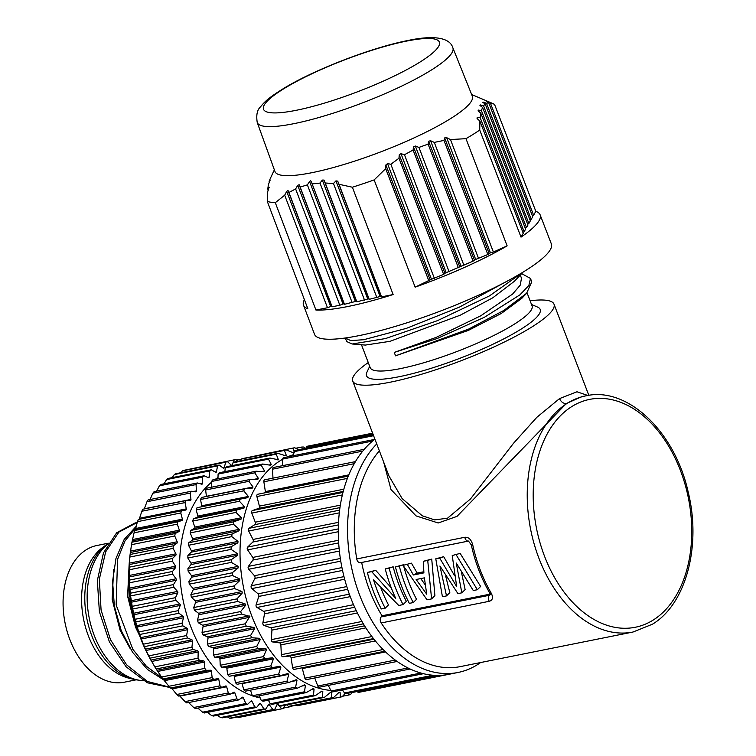 <?xml version="1.0" encoding="UTF-8"?>
<svg xmlns="http://www.w3.org/2000/svg" width="756" height="756" viewBox="0 0 756 756"><rect width="100%" height="100%" fill="white"/><g stroke="black" fill="none" stroke-linecap="round" stroke-linejoin="round"><path stroke-width="1.13" d="M305.83 448.336L303.543 447.023A126.753 84.483 -101.3 0 0 301.72 447.061L295.728 448.261M298.781 449.754L294.698 447.75A126.753 84.483 -101.3 0 0 292.922 448.072L249.518 457.172M292.922 448.072L294.386 452.57L293.422 452.825L286.099 449.848L242.865 458.505A126.753 84.483 78.7 0 0 241.145 459.1L240.71 460.725M286.099 449.848A126.753 84.483 -101.3 0 0 284.388 450.444L286.278 455.301L285.352 455.698L277.849 453.288L234.615 461.944A126.753 84.483 78.7 0 0 232.98 462.814L232.479 465.554M277.849 453.288A126.753 84.483 -101.3 0 0 276.214 454.148L278.444 459.818L270.034 458.032L226.8 466.688A126.753 84.483 78.7 0 0 225.26 467.813L224.882 471.612M270.034 458.032A126.753 84.483 -101.3 0 0 268.503 459.157L271.281 464.534L270.459 465.224L262.738 464.023L219.505 472.689A126.753 84.483 78.7 0 0 218.087 474.059L217.964 478.841M262.738 464.023A126.753 84.483 -101.3 0 0 261.321 465.403L264.553 470.941L263.806 471.763L256.038 471.215L212.805 479.871A126.753 84.483 78.7 0 0 211.519 481.477L211.793 487.166M256.038 471.215A126.753 84.483 -101.3 0 0 254.753 472.821L258.448 478.453L257.777 479.399L250.019 479.502L206.785 488.168A126.753 84.483 78.7 0 0 205.641 489.982L206.397 496.333A1.058 0.709 -101.3 0 1 206.407 496.494M250.019 479.502A126.753 84.483 -101.3 0 0 248.885 481.326L253.033 486.987L252.447 488.045L244.736 488.82L201.502 497.476A126.753 84.483 78.7 0 0 200.52 499.489L201.72 505.792A1.058 0.709 -101.3 0 1 201.493 506.813M244.736 488.82A126.753 84.483 -101.3 0 0 243.753 490.833L248.355 496.456L247.855 497.618L197.023 507.701A126.753 84.483 78.7 0 0 196.21 509.894L197.845 516.083A1.058 0.709 -101.3 0 1 197.439 517.331L193.385 518.739A126.753 84.483 78.7 0 0 192.752 521.073L194.793 527.083A1.058 0.709 -101.3 0 1 194.5 528.406L190.635 530.447A126.753 84.483 78.7 0 0 190.181 532.914L192.629 538.669A1.058 0.709 -101.3 0 1 192.43 540.058L188.802 542.713A126.753 84.483 78.7 0 0 188.537 545.274L191.344 550.727A1.058 0.709 -101.3 0 1 191.259 552.154L187.904 555.405A126.753 84.483 78.7 0 0 187.838 558.032L190.975 563.116A1.058 0.709 -101.3 0 1 190.994 564.571L187.951 568.38A126.753 84.483 78.7 0 0 188.074 571.045L191.523 575.694A1.058 0.709 -101.3 0 1 191.646 577.178L188.943 581.487A126.753 84.483 78.7 0 0 189.265 584.161L192.969 588.338A1.058 0.709 -101.3 0 1 193.205 589.812L190.881 594.585A126.753 84.483 78.7 0 0 191.381 597.249L195.313 600.907A1.058 0.709 -101.3 0 1 195.643 602.362L193.725 607.54A126.753 84.483 78.7 0 0 194.415 610.158L198.526 613.248A1.058 0.709 -101.3 0 1 198.951 614.675L197.448 620.213A126.753 84.483 78.7 0 0 198.318 622.746L202.561 625.24A1.058 0.709 -101.3 0 1 203.081 626.62L202.022 632.451A126.753 84.483 78.7 0 0 203.052 634.879L207.38 636.75A1.058 0.709 -101.3 0 1 207.994 638.064L207.38 644.121A126.753 84.483 78.7 0 0 208.571 646.418L212.937 647.656A1.058 0.709 -101.3 0 1 213.636 648.884L213.475 655.102A126.753 84.483 78.7 0 0 214.808 657.247L219.174 657.824A1.058 0.709 -101.3 0 1 219.939 658.958L220.242 665.271A126.753 84.483 78.7 0 0 221.697 667.236L226.006 667.151A1.058 0.709 -101.3 0 1 226.838 668.181L227.594 674.522A126.753 84.483 78.7 0 0 229.153 676.289L233.368 675.533A1.058 0.709 -101.3 0 1 234.256 676.45L235.456 682.744A126.753 84.483 78.7 0 0 237.119 684.293L280.353 675.628A126.753 84.483 -101.3 0 1 278.69 674.087L280.882 667.113L234.256 676.45M241.967 683.32A1.058 0.709 -101.3 0 1 242.118 683.67L243.753 689.859A126.753 84.483 78.7 0 0 245.483 691.164L288.716 682.507A126.753 84.483 -101.3 0 1 286.987 681.203L288.745 674.333L242.118 683.67M250.463 690.171L252.372 695.775A126.753 84.483 78.7 0 0 254.167 696.834L297.401 688.177A126.753 84.483 -101.3 0 1 295.615 687.119L296.957 680.438L291.145 681.6M259.28 695.813L261.245 700.443A126.753 84.483 78.7 0 0 263.069 701.228L306.303 692.572A126.753 84.483 -101.3 0 1 304.479 691.778L305.424 685.342L301.861 686.061M268.38 700.169L270.251 703.798A126.753 84.483 78.7 0 0 272.094 704.318L315.337 695.652A126.753 84.483 -101.3 0 1 313.485 695.133L314.071 689.009L311.585 689.5M277.688 703.193L279.304 705.802A126.753 84.483 78.7 0 0 281.147 706.047L324.381 697.382A126.753 84.483 -101.3 0 1 322.538 697.145L322.793 691.381L320.941 691.759M287.119 704.847L288.301 706.444A126.753 84.483 78.7 0 0 290.124 706.406L333.358 697.75A126.753 84.483 -101.3 0 1 331.534 697.788L331.487 692.449L330.06 692.742M296.607 705.112L297.146 705.717A126.753 84.483 78.7 0 0 298.922 705.395L342.166 696.739A126.753 84.483 -101.3 0 1 340.389 697.051L340.068 692.194L338.943 692.42M301.72 447.061L302.258 449.055M284.936 455.566L286.278 455.301L285.352 455.698M278.444 459.818L277.669 459.846M268.994 464.997L271.281 464.534L270.459 465.224M261.34 471.583L264.553 470.941L263.806 471.763M197.845 516.083L244.471 506.737L239.444 501.237A126.753 84.483 -101.3 0 1 240.257 499.045M244.471 506.737L244.075 507.994L236.619 510.073A126.753 84.483 -101.3 0 0 235.985 512.417L241.429 517.737L241.126 519.07L233.869 521.791A126.753 84.483 -101.3 0 0 233.415 524.248L239.255 529.332L239.057 530.721L232.035 534.057A126.753 84.483 -101.3 0 0 231.771 536.618L237.979 541.381L237.885 542.817L231.138 546.749A126.753 84.483 -101.3 0 0 231.071 549.376L237.611 553.77L237.62 555.235L231.185 559.714A126.753 84.483 -101.3 0 0 231.317 562.379L238.149 566.357L238.272 567.832L232.186 572.821A126.753 84.483 -101.3 0 0 232.498 575.505L239.605 579.001L239.832 580.476L234.114 585.928A126.753 84.483 -101.3 0 0 234.625 588.584L241.948 591.561L242.279 593.016L236.959 598.884A126.753 84.483 -101.3 0 0 237.649 601.492L245.152 603.912L245.577 605.329L240.682 611.547A126.753 84.483 -101.3 0 0 241.551 614.08L249.858 616.433L245.256 623.785A126.753 84.483 -101.3 0 0 246.286 626.214L254.016 627.414L254.63 628.718L250.614 635.456A126.753 84.483 -101.3 0 0 251.805 637.762L259.573 638.31L260.262 639.538L256.709 646.446A126.753 84.483 -101.3 0 0 258.042 648.591L265.8 648.478L266.566 649.621L263.475 656.614A126.753 84.483 -101.3 0 0 264.931 658.58L272.632 657.814L273.464 658.845L270.828 665.866A126.753 84.483 -101.3 0 0 272.396 667.624L279.994 666.197L280.882 667.113M330.835 690.417A120.412 80.259 -101.3 0 1 251.682 615.715A120.412 80.259 -101.3 0 1 279.937 460.886A120.412 80.259 -101.3 0 1 282.697 459.251M287.545 456.86A120.412 80.259 -101.3 0 1 293.564 454.649M280.353 675.628L287.913 673.52M287.809 673.549L288.745 674.333M288.716 682.507L296.21 679.72M295.983 679.776L296.957 680.438M297.401 688.177L304.432 684.832L305.424 685.342L304.432 684.832M306.303 692.572L313.06 688.64L314.071 689.009L313.06 688.64M315.337 695.652L321.772 691.173L322.793 691.381L321.772 691.173M324.381 697.382L330.476 692.392L331.487 692.449L330.476 692.392M333.358 697.75L339.075 692.298L340.068 692.194L339.075 692.298M342.166 696.739L345.076 693.535M348.752 693.044L348.979 694.962A126.753 84.483 -101.3 0 0 350.69 694.367L352.305 692.335M342.553 690.096A120.412 80.259 -101.3 0 1 340.247 690.36M202.022 632.451L245.256 623.785M246.286 626.214L203.052 634.879M207.38 644.121L250.614 635.456M251.805 637.762L208.571 646.418M213.475 655.102L256.709 646.446M258.042 648.591L214.808 657.247M220.242 665.271L263.475 656.614M264.931 658.58L221.697 667.236M227.594 674.522L270.828 665.866M272.396 667.624L229.153 676.289M235.456 682.744L278.69 674.087M243.753 689.859L286.987 681.203M211.557 482.215A116.188 77.443 78.7 0 0 190.843 626.847A116.188 77.443 78.7 0 0 252.372 695.766L295.615 687.119M261.245 700.443L304.479 691.778M270.251 703.798L313.485 695.133M279.304 705.802L322.538 697.145M288.301 706.444L331.534 697.788M297.146 705.717L340.389 697.051M342.629 696.229L348.979 694.962M352.145 692.543L357.229 691.523M241.551 614.08L198.318 622.746M197.448 620.213L240.682 611.547M237.649 601.492L194.415 610.158M193.725 607.54L236.959 598.884M234.625 588.584L191.381 597.249M190.881 594.585L234.114 585.928M232.498 575.505L189.265 584.161M188.943 581.487L232.186 572.821M231.317 562.379L188.074 571.045M187.951 568.38L231.185 559.714M231.071 549.376L187.838 558.032M187.904 555.405L231.138 546.749M231.771 536.618L188.537 545.274M188.802 542.713L232.035 534.057M233.415 524.248L190.181 532.914M190.635 530.447L233.869 521.791M235.985 512.417L192.752 521.073M193.385 518.739L236.619 510.073M239.444 501.237L196.21 509.894M243.753 490.833L200.52 499.489M248.885 481.326L205.641 489.982M254.753 472.821L211.519 481.477M261.321 465.403L218.087 474.059M268.503 459.157L225.26 467.813M276.214 454.148L232.98 462.814M284.388 450.444L241.145 459.1M348.289 476.119L257.796 494.244A1.899 1.266 78.7 0 0 257.711 494.254A1.899 1.266 78.7 0 0 256.879 496.531L259.412 506.123A1.899 1.266 -101.3 0 1 259.402 507.541A1.899 1.266 -101.3 0 1 258.694 508.372L252.4 510.546A1.899 1.266 78.7 0 0 251.776 513.078L255.254 522.207A1.899 1.266 -101.3 0 1 255.405 523.643A1.899 1.266 -101.3 0 1 254.81 524.655L248.998 528.302A1.899 1.266 78.7 0 0 248.667 531.014L253.014 539.453A1.899 1.266 -101.3 0 1 253.317 540.88A1.899 1.266 -101.3 0 1 252.854 542.033L247.656 547.07A1.899 1.266 78.7 0 0 247.637 549.886L252.75 557.437A1.899 1.266 -101.3 0 1 253.194 558.807A1.899 1.266 -101.3 0 1 252.873 560.083L248.422 566.376A1.899 1.266 78.7 0 0 248.705 569.24L254.451 575.713A1.899 1.266 -101.3 0 1 255.027 576.998A1.899 1.266 -101.3 0 1 254.866 578.368L251.266 585.758A1.899 1.266 78.7 0 0 251.852 588.593L258.089 593.829A1.899 1.266 -101.3 0 1 258.788 595A1.899 1.266 -101.3 0 1 258.779 596.418L256.123 604.743A1.899 1.266 78.7 0 0 257.002 607.474L263.579 611.339A1.899 1.266 -101.3 0 1 264.373 612.369A1.899 1.266 -101.3 0 1 264.515 613.815L262.871 622.85A1.899 1.266 78.7 0 0 264.014 625.41L270.771 627.82A1.899 1.266 -101.3 0 1 271.65 628.68A1.899 1.266 -101.3 0 1 271.943 630.107L271.347 639.633A1.899 1.266 78.7 0 0 272.727 641.967L279.493 642.855A1.899 1.266 -101.3 0 1 280.429 643.526A1.899 1.266 -101.3 0 1 280.873 644.906L281.336 654.687A1.899 1.266 78.7 0 0 282.924 656.737L289.529 656.085A1.899 1.266 -101.3 0 1 290.512 656.548A1.899 1.266 -101.3 0 1 291.088 657.833L292.6 667.642A1.899 1.266 78.7 0 0 294.245 669.381A1.899 1.266 78.7 0 0 294.349 669.353L384.832 651.228L294.245 669.381M301.994 667.832A1.899 1.266 -101.3 0 1 302.334 668.587L304.866 678.179A1.899 1.266 78.7 0 0 306.445 679.625A1.899 1.266 78.7 0 0 306.738 679.502M410.121 669.003L319.297 687.195A1.899 1.266 78.7 0 1 317.813 686.032L314.732 677.962M328.255 685.399L331.137 691.003A1.899 1.266 78.7 0 0 332.508 691.91L423.426 673.7M342.43 689.916L344.509 692.987A1.899 1.266 78.7 0 0 345.738 693.649L436.751 675.42M357.106 691.371L357.597 691.92A1.899 1.266 78.7 0 0 358.656 692.373L447.779 674.522M372.613 433.169L307.305 446.248A1.899 1.266 78.7 0 0 306.482 447.108L306.104 448.28M373.256 434.832L295.001 450.51A1.899 1.266 78.7 0 0 294.122 451.634L293.375 455.698M374.532 439.434L283.632 457.645A1.899 1.266 78.7 0 0 282.706 459.053L282.29 465.724M364.26 449.3L273.464 467.491A1.899 1.266 78.7 0 0 272.538 469.183L272.963 478.151M265.035 479.786A1.899 1.266 78.7 0 0 264.751 479.795A1.899 1.266 78.7 0 0 263.863 481.78L265.375 491.589A1.899 1.266 -101.3 0 1 265.299 492.732M374.9 439.151A125.713 83.793 78.7 0 0 374.352 439.576A125.713 83.793 78.7 0 0 364.033 449.565A125.713 83.793 78.7 0 0 355.188 462.058A125.713 83.793 78.7 0 0 348.034 476.743A125.713 83.793 78.7 0 0 342.761 493.262A125.713 83.793 78.7 0 0 339.491 511.198A125.713 83.793 78.7 0 0 338.301 530.117A125.713 83.793 78.7 0 0 339.217 549.555A125.713 83.793 78.7 0 0 342.232 569.022A125.713 83.793 78.7 0 0 347.259 588.055A125.713 83.793 78.7 0 0 350.491 597.259A125.713 83.793 78.7 0 0 354.177 606.17A125.713 83.793 78.7 0 0 362.814 622.935A125.713 83.793 78.7 0 0 372.963 637.922A125.713 83.793 78.7 0 0 384.369 650.774A125.713 83.793 78.7 0 0 396.758 661.179A125.713 83.793 78.7 0 0 409.818 668.862A125.713 83.793 78.7 0 0 423.228 673.643A125.713 83.793 78.7 0 0 436.656 675.41A125.713 83.793 78.7 0 0 448.78 674.333L458.041 672.471A125.713 83.793 -101.3 0 1 359.752 595.397A125.713 83.793 -101.3 0 1 376.734 443.942M480.618 662.539A125.713 83.793 -101.3 0 1 458.041 672.471M379.37 450.85A120.412 80.259 78.7 0 0 356.747 558.93A4.224 2.816 78.7 0 0 360.347 562.719L361.68 562.473A114.071 76.035 78.7 0 0 382.035 615.771L381.062 616.972A4.224 2.816 78.7 0 0 381.185 622.944A120.412 80.259 78.7 0 0 460.092 666.65L633.037 632.016A120.412 80.259 -101.3 0 1 534.218 544.178A120.412 80.259 -101.3 0 1 567.151 403.354A120.412 80.259 -101.3 0 1 568.068 402.787A120.412 80.259 -101.3 0 1 585.73 395.879L581.808 396.664L566.376 403.506L456.983 516.386L438.196 522.982L416.055 515.894L391.022 489.586L383.632 462.02M490.162 594.121L382.035 615.771M361.68 562.473L468.597 541.06M445.681 576.053L449.82 592.647L446.522 595.898L442.421 596.72L435.777 558.807L439.671 558.032L456.719 586.703L452.23 555.518L460.158 553.392L480.627 586.476L477.329 589.727L473.284 590.54L456.274 563.05L461.821 592.836L465.12 589.576L461.595 572.878M454.479 575.59L443.696 556.69L435.777 558.807M460.158 553.392L452.23 555.518M411.434 563.154L403.061 565.365L411.434 563.154L417.208 573.076L413.352 574.995L423.889 572.878L423.369 561.292L427.716 560.423L431.6 598.894L427.027 599.81L403.061 565.365M423.814 571.753L417.208 573.076M431.6 598.894L434.889 595.633L431.742 559.09L423.369 561.292M403.335 564.779L395.416 566.896A120.412 80.259 78.7 0 0 409.336 603.354L413.239 602.57A120.412 80.259 -101.3 0 1 399.31 566.112L403.335 564.779A114.071 76.035 78.7 0 0 403.458 565.233M403.893 566.868A114.071 76.035 78.7 0 0 416.528 599.31L413.239 602.57M380.977 588.253A114.071 76.035 78.7 0 0 388.48 604.932L385.191 608.183A120.412 80.259 -101.3 0 1 373.577 579.88L398.752 605.471L403.061 604.602A120.412 80.259 -101.3 0 1 389.142 568.153L393.167 566.811L385.248 568.928A120.412 80.259 78.7 0 0 395.7 598.355L371.678 571.649L375.704 570.308L367.369 572.509A120.412 80.259 78.7 0 0 381.289 608.967L385.191 608.183M391.268 587.847L375.704 570.308M393.167 566.811A114.071 76.035 78.7 0 0 406.359 601.351L403.061 604.602M490.257 594.698L489.151 595.322L490.124 594.121M360.347 562.719L468.436 541.069A4.224 2.816 -101.3 0 1 464.836 537.28C468.503 536.921 471.12 539.368 472.68 544.641L471.29 544.887C475.127 562.266 481.232 578.255 489.604 592.836A4.224 1.427 -30 0 0 491.183 593.091C493.394 597.41 492.761 600.141 489.274 601.294A4.224 2.816 -101.3 0 1 489.151 595.322L381.062 616.972M587.894 395.492L576.97 391.778L559.525 398.61L536.826 417.321L513.513 443.281L470.487 498.969L447.505 518.2L434.672 519.901L422.264 515.781L402.145 498.582L388.962 475.959M530.098 300.756A107.739 19.703 159.1 0 1 554.006 304.167A107.739 19.703 159.1 0 1 532.111 326.828A107.739 19.703 159.1 0 1 423.275 373.729A107.739 19.703 159.1 0 1 352.712 381.033A107.739 19.703 159.1 0 1 368.266 362.549M369.693 366.291L366.915 372.226A92.95 17.001 -20.9 0 0 398.951 376.753A92.95 17.001 -20.9 0 0 521.3 328.992A92.95 17.001 -20.9 0 0 537.554 307.068L531.525 304.488M361.472 344.764L370.223 367.681A86.609 15.838 -20.9 0 0 400.434 368.607A86.609 15.838 -20.9 0 0 514.449 324.097A86.609 15.838 -20.9 0 0 532.054 305.878L527.055 292.799M521.649 273.625L530.476 278.444L531.77 281.846L526.601 293.281L521.744 298.403L501.285 313.475L468.314 330.429L395.558 355.83L394.254 352.428L436.269 337.337L480.75 315.81L512.615 294.065L520.298 285.088L521.47 278.18L520.279 275.061M523.095 272.103L489.501 295.87L437.516 320.639L385.541 338.546L352.192 343.999L365.318 345.076L390.02 341.325L460.319 315.167L492.78 297.807L514.411 281.251M526.601 293.281L503.968 310.347L468.796 329.011L395.558 355.83M530.476 278.444L528.869 285.466L519.93 294.849L484.502 317.218L437.214 338.508L394.254 352.428M352.192 343.999L346.692 341.551L345.397 338.149L350.793 340.587L363.608 339.727L406.388 328.369L459.251 307.21L504.356 282.649M303.506 305.178L314.524 334.322A126.753 23.181 -20.9 0 0 358.854 335.664A126.753 23.181 -20.9 0 0 488.13 290.758A126.753 23.181 -20.9 0 0 551.341 243.886L540.124 214.817A126.639 23.162 159.1 0 1 521.026 237.129L479.729 130.041A126.233 23.086 159.1 0 1 473.256 134.284A126.233 23.086 159.1 0 1 465.979 138.679L507.134 245.861A126.639 23.162 159.1 0 1 415.138 287.157L374.144 179.909A126.233 23.086 159.1 0 1 352.372 187.223L393.129 294.547A126.639 23.162 159.1 0 1 347.807 306.52A126.639 23.162 159.1 0 1 315.932 310.045L275.307 202.693A126.233 23.086 159.1 0 1 267.274 201.361L307.824 308.703A126.639 23.162 159.1 0 1 303.506 305.178A126.639 23.162 159.1 0 1 304.403 299.659M270.204 180.108L269.032 181.912L270.147 178.851L274.362 169.845M269.949 180.75L268.427 184.455L267.766 188.981L269.013 187.356L267.492 192.364L267.274 201.361M269.221 187.242L269.155 187.734M275.307 202.693L284.681 195.209L286.694 191.372L288.027 190.493L288.924 192.478L295.615 188.943L297.703 185.333L299.149 184.729L300.179 187.063L307.38 184.87L309.573 181.544L310.451 180.807L311.132 181.232L356.851 301.833L368.493 298.809L369.221 299.348L380.863 296.324L381.582 296.862L339.047 184.294L352.372 187.223M311.926 172.689A105.623 19.316 159.1 0 1 274.967 171.517L257.248 122.519A104.697 19.146 159.1 0 0 293.205 123.804A104.697 19.146 159.1 0 0 293.886 123.672A104.697 19.146 159.1 0 0 400.774 86.524A104.697 19.146 159.1 0 0 452.863 47.817L472.32 96.163A105.623 19.316 159.1 0 1 450.954 118.38A105.623 19.316 159.1 0 1 311.926 172.689M535.824 211.321L494.5 104.281L490.323 102.882L533.613 215.186L535.824 211.321A126.639 23.162 159.1 0 1 540.124 214.817M393.129 294.547L381.582 296.862M312.285 183.888L320.005 183.084L322.321 180.079L323.993 180.06L325.25 182.999L333.481 183.528L335.947 180.882L337.705 181.128L339.047 184.294M333.481 183.528L376.942 297.798M284.681 195.209L327.48 307.72L315.932 310.045M327.48 307.72L331.393 306.256L332.12 306.794L339.85 305.244L343.763 303.77L344.481 304.309L356.133 301.294L356.851 301.833M320.005 183.084L364.581 300.274M374.144 179.909L385.683 168.635L385.872 164.959L387.507 163.57L390.852 164.269L398.97 158.25L399.244 154.8L400.992 153.666L404.469 154.725L413.088 150.047L413.475 146.872L415.346 146.031L418.937 147.42L428.094 144.122L428.605 141.268L430.58 140.729L434.284 142.393L443.961 140.427L444.613 137.932L446.664 137.668L450.463 139.548L465.979 138.679M479.729 130.041L479.899 121.054L477.074 118.56L477.159 117.482L477.074 118.56M477.82 119.221L477.159 117.482L480.164 117.681L480.816 113.154L478.085 110.886L478.264 110.064L478.085 110.886M478.813 111.491L478.264 110.064L481.411 110.622L482.574 107.437L479.947 105.443L480.249 104.914L479.947 105.443M480.655 105.972L480.249 104.914L483.519 105.793L485.21 103.988L482.706 102.325M483.377 102.769L483.122 102.088L486.495 103.251L488.716 102.778L486.344 101.465M486.968 101.805L490.323 102.882M307.38 184.87L352.211 302.759M300.179 187.063L344.481 304.309M295.615 188.943L339.85 305.244M288.924 192.478L332.12 306.794M532.375 215.829L533.613 215.186M488.716 102.778L532.725 216.736L531.241 219.316L530.003 219.958M527.631 224.097L528.869 223.455L530.353 220.865L485.21 103.988M521.026 237.129L523.237 233.273L479.899 121.054M522.887 232.366L524.125 231.714L525.609 229.134L480.816 113.154M525.259 228.227L526.497 227.584L527.981 225.004L482.574 107.437M483.519 105.793L528.869 223.455M486.495 103.251L531.241 219.316M481.411 110.622L526.497 227.584M480.164 117.681L524.125 231.714M450.463 139.548L493.375 252.031L507.134 245.861M443.961 140.427L487.847 254.517L489.68 253.118L493.375 252.031M415.138 287.157L430.731 279.588L443.63 274.362L445.464 272.973L473.105 261.132L474.938 259.733L487.847 254.517M428.094 144.122L473.105 261.132M418.937 147.42L463.9 265.271M434.284 142.393L478.633 258.656M413.088 150.047L458.372 267.747M404.469 154.725L449.159 271.886M398.97 158.25L443.63 274.362M390.852 164.269L434.426 278.501M385.683 168.635L428.898 280.977M325.25 182.999L369.221 299.348M267.766 188.981L268.257 190.266M269.032 181.912L269.24 182.47M461.821 592.836L457.928 593.621L439.926 565.998L446.522 595.898M439.671 558.032L443.696 556.69M456.133 554.734L477.329 589.727M427.716 560.423L431.742 559.09M407.408 564.496L413.352 574.995M426.734 594.216L424.371 577.858L416.14 579.502L426.734 594.216M425.184 584.823L420.752 578.576M395.416 566.896L399.31 566.112M367.369 572.509L371.678 571.649M385.248 568.928L389.142 568.153M255.103 696.645A116.188 77.443 78.7 0 0 260.177 697.92M217.993 477.518A116.188 77.443 78.7 0 0 215.205 479.389M292.043 706.028L292.014 706.123A126.753 84.483 -101.3 0 1 290.304 706.709L289.983 706.416M284.653 705.348L283.481 708.495A126.753 84.483 -101.3 0 1 281.704 708.807L278 704.63A1.058 0.709 78.7 0 0 277.008 704.724L274.683 709.506A126.753 84.483 -101.3 0 1 272.859 709.544L269.42 704.885A1.058 0.709 78.7 0 0 268.408 704.828L265.706 709.137A126.753 84.483 -101.3 0 1 263.863 708.901L260.716 703.817A1.058 0.709 78.7 0 0 259.695 703.609L256.653 707.408A126.753 84.483 -101.3 0 1 254.81 706.888L252.003 701.436A1.058 0.709 78.7 0 0 250.983 701.077L247.628 704.327A126.753 84.483 -101.3 0 1 245.804 703.534L243.356 697.779A1.058 0.709 78.7 0 0 242.355 697.268L238.726 699.924A126.753 84.483 -101.3 0 1 236.93 698.875L234.88 692.865A1.058 0.709 78.7 0 0 233.906 692.212L230.041 694.263A126.753 84.483 -101.3 0 1 228.312 692.95L226.677 686.769A1.058 0.709 78.7 0 0 225.732 685.975L221.678 687.384A126.753 84.483 -101.3 0 1 220.015 685.843L218.815 679.54A1.058 0.709 78.7 0 0 217.926 678.633L213.712 679.379A126.753 84.483 -101.3 0 1 212.152 677.612L211.396 671.271A1.058 0.709 78.7 0 0 210.565 670.241L206.256 670.336A126.753 84.483 -101.3 0 1 204.8 668.37L204.498 662.048A1.058 0.709 78.7 0 0 203.733 660.914L199.367 660.338A126.753 84.483 -101.3 0 1 198.034 658.192L198.195 651.974A1.058 0.709 78.7 0 0 197.496 650.746L193.13 649.517A126.753 84.483 -101.3 0 1 191.939 647.212L192.553 641.154A1.058 0.709 78.7 0 0 191.939 639.85L187.611 637.97A126.753 84.483 -101.3 0 1 186.581 635.541L187.639 629.71A1.058 0.709 78.7 0 0 187.119 628.34L182.876 625.836A126.753 84.483 -101.3 0 1 182.007 623.303L183.51 617.765A1.058 0.709 78.7 0 0 183.084 616.338L178.974 613.248A126.753 84.483 -101.3 0 1 178.284 610.64L180.202 605.452A1.058 0.709 78.7 0 0 179.871 603.997L175.94 600.34A126.753 84.483 -101.3 0 1 175.439 597.684L177.764 592.912A1.058 0.709 78.7 0 0 177.528 591.438L173.823 587.251A126.753 84.483 -101.3 0 1 173.502 584.577L176.205 580.268A1.058 0.709 78.7 0 0 176.082 578.794L172.633 574.135A126.753 84.483 -101.3 0 1 172.51 571.47L175.553 567.671A1.058 0.709 78.7 0 0 175.534 566.206L172.396 561.132A126.753 84.483 -101.3 0 1 172.462 558.495L175.817 555.254A1.058 0.709 78.7 0 0 175.902 553.817L173.096 548.374A126.753 84.483 -101.3 0 1 173.36 545.813L176.989 543.148A1.058 0.709 78.7 0 0 177.188 541.759L174.74 536.004A126.753 84.483 -101.3 0 1 175.194 533.547L179.059 531.496A1.058 0.709 78.7 0 0 179.352 530.173L177.31 524.163A126.753 84.483 -101.3 0 1 177.944 521.829L181.998 520.421A1.058 0.709 78.7 0 0 182.404 519.174L180.769 512.984A126.753 84.483 -101.3 0 1 181.582 510.801L185.787 510.045A1.058 0.709 78.7 0 0 186.278 508.882L185.078 502.589A126.753 84.483 -101.3 0 1 186.061 500.576L190.37 500.481A1.058 0.709 78.7 0 0 190.956 499.423L190.2 493.082A126.753 84.483 -101.3 0 1 191.344 491.258L195.709 491.835A1.058 0.709 78.7 0 0 196.38 490.89L196.078 484.568A126.753 84.483 -101.3 0 1 197.363 482.971L201.739 484.199A1.058 0.709 78.7 0 0 202.485 483.377L202.646 477.149A126.753 84.483 -101.3 0 1 204.063 475.779L208.391 477.66A1.058 0.709 78.7 0 0 209.204 476.97L209.818 470.903A126.753 84.483 -101.3 0 1 211.359 469.788L215.602 472.283A1.058 0.709 78.7 0 0 216.471 471.735L217.539 465.904A126.753 84.483 -101.3 0 1 219.174 465.044L223.285 468.134A1.058 0.709 78.7 0 0 224.201 467.728L225.704 462.19A126.753 84.483 -101.3 0 1 227.424 461.604L231.355 465.252A1.058 0.709 78.7 0 0 232.319 465.006L232.829 463.608M233.169 462.71L234.237 459.818A126.753 84.483 -101.3 0 1 236.014 459.506L237.649 461.34M241.126 459.194L236.552 460.111M234.237 459.818L190.54 468.985M225.704 462.19L182.47 470.856A126.753 84.483 78.7 0 1 184.18 470.26L227.424 461.604M181.024 472.68L182.47 470.856M217.539 465.904L174.305 474.56A126.753 84.483 78.7 0 1 175.931 473.7L219.174 465.044M172.188 477.631L174.305 474.56M209.818 470.903L166.585 479.569A126.753 84.483 78.7 0 1 168.115 478.444L211.359 469.788M164.061 483.793L166.585 479.569M202.646 477.149L159.403 485.815A126.753 84.483 78.7 0 1 160.82 484.445L204.063 475.779M156.672 491.117L159.403 485.815M196.078 484.568L152.844 493.233A126.753 84.483 78.7 0 1 154.129 491.627L197.363 482.971M149.745 500.226L152.844 493.233M190.2 493.082L146.966 501.738A126.753 84.483 78.7 0 1 148.11 499.924L191.344 491.258M144.264 508.949L146.966 501.738M185.078 502.589L141.844 511.245A126.753 84.483 78.7 0 1 142.827 509.232L186.061 500.576M139.161 519.391L141.844 511.245M180.769 512.984L137.526 521.649A126.753 84.483 78.7 0 1 138.339 519.457L181.582 510.801M177.944 521.829L134.7 530.485L137.526 521.649M134.7 530.485A126.753 84.483 78.7 0 0 134.067 532.829L177.31 524.163M175.194 533.547L131.95 542.203L134.067 532.829M131.95 542.203A126.753 84.483 78.7 0 0 131.506 544.67L174.74 536.004M173.36 545.813L130.117 554.469L131.506 544.67M130.249 553.316L130.353 552.494L176.989 543.148M130.117 554.469A126.753 84.483 78.7 0 0 129.862 557.03L173.096 548.374M172.462 558.495L129.219 567.161L129.862 557.03M129.219 567.161A126.753 84.483 78.7 0 0 129.153 569.788L172.396 561.132M172.51 571.47L129.276 580.126L129.153 569.788M129.276 580.126A126.753 84.483 78.7 0 0 129.399 582.8L172.633 574.135M173.502 584.577L130.268 593.233L129.399 582.8M130.268 593.233A126.753 84.483 78.7 0 0 130.59 595.917L173.823 587.251M175.439 597.684L132.196 606.34L130.59 595.917M132.196 606.34A126.753 84.483 78.7 0 0 132.706 609.005L175.94 600.34M178.284 610.64L135.041 619.296L132.706 609.005M135.041 619.296A126.753 84.483 78.7 0 0 135.73 621.904L178.974 613.248M182.007 623.303L138.773 631.959L135.73 621.904M138.773 631.959A126.753 84.483 78.7 0 0 139.633 634.501L182.876 625.836M186.581 635.541L143.338 644.197L139.633 634.501M143.338 644.197A126.753 84.483 78.7 0 0 144.377 646.635L187.611 637.97M191.939 647.212L148.705 655.877L144.377 646.635M148.705 655.877A126.753 84.483 78.7 0 0 149.886 658.174L193.13 649.517M198.034 658.192L154.8 666.858L149.886 658.174M151.654 661.462L198.195 651.974M154.8 666.858A126.753 84.483 78.7 0 0 156.123 669.003L199.367 660.338M204.8 668.37L161.557 677.026L156.123 669.003M161.557 677.026A126.753 84.483 78.7 0 0 163.012 678.992L206.256 670.336M212.152 677.612L168.919 686.278L163.012 678.992M168.919 686.278A126.753 84.483 78.7 0 0 170.478 688.045L213.712 679.379M220.015 685.843L176.781 694.499L172.188 688.886L170.478 688.045M176.781 694.499A126.753 84.483 78.7 0 0 178.444 696.049L221.678 687.384M179.106 695.322L185.069 701.615L228.312 692.95M185.069 701.615A126.753 84.483 78.7 0 0 186.808 702.919L230.041 694.263M188.253 702.211L193.697 707.531L236.93 698.875M193.697 707.531A126.753 84.483 78.7 0 0 195.492 708.589L238.726 699.924M197.864 708.107L202.561 712.19L245.804 703.534M202.561 712.19A126.753 84.483 78.7 0 0 204.394 712.984L247.628 704.327M207.437 712.379L211.576 715.545L254.81 706.888M211.576 715.545A126.753 84.483 78.7 0 0 213.419 716.064L256.653 707.408M217.255 715.299L220.629 717.557L263.863 708.901M220.629 717.557A126.753 84.483 78.7 0 0 222.472 717.803L265.706 709.137M227.263 716.839L229.626 718.2L272.859 709.544M229.626 718.2A126.753 84.483 78.7 0 0 231.449 718.162L274.683 709.506M237.431 716.962L238.471 717.472L281.704 708.807M238.471 717.472A126.753 84.483 78.7 0 0 240.247 717.151L283.481 708.495M283.651 708.041L290.304 706.709M130.249 553.269L130.041 554.961A120.412 80.259 78.7 0 0 140.503 637.988A120.412 80.259 78.7 0 0 151.219 660.716L151.578 661.339M135.078 522.982L136.997 522.594L118.919 532.073L105.689 551.804L99.338 579.172L101.077 610.073L110.527 639.793L126.639 664.836L147.429 681.468L169.722 687.195M136.023 527.518L124.995 540.909L117.539 559.412L116.159 604.97L132.82 649.291L146.447 666.338L162.351 678.094M113.617 569.618L112.153 599.328L120.072 630.192L129.994 648.251M139.699 635.843L135.513 627.093L127.613 596.323L129.021 566.735M135.059 522.972L116.689 532.734L103.459 552.91L97.335 580.58L99.395 611.755L109.431 641.948L126.148 666.82L147.326 682.772L170.015 687.516M136.373 526.129L124.182 539.425L115.989 558.391L112.587 581.298L114.354 606.085L121.196 630.476L132.574 652.277L147.505 669.495L164.732 680.57M129.011 566.887L129.059 598.223L137.554 629.644M107.692 544.244A72.878 48.582 78.7 0 0 94.207 635.371A72.878 48.582 78.7 0 0 143.262 680.655M108.089 543.564A71.829 47.874 78.7 0 0 106.331 544.783A71.829 47.874 78.7 0 0 91.741 635.598A71.829 47.874 78.7 0 0 133.264 679.238A71.829 47.874 78.7 0 0 138.603 680.126M133.264 679.238L128.643 678.104A69.713 46.466 -101.3 0 1 88.339 635.749A69.713 46.466 -101.3 0 1 102.504 547.609L106.331 544.783M108.306 543.214L96.929 545.492A69.713 46.466 78.7 0 0 69.817 639.463A69.713 46.466 78.7 0 0 124.315 682.205L136.174 679.824M249.716 617.274L203.081 626.62M207.38 636.75L254.016 627.414M254.63 628.718L207.994 638.064M212.937 647.656L259.573 638.31M260.262 639.538L213.636 648.884M219.174 657.824L265.8 648.478M266.566 649.621L219.939 658.958M226.006 667.151L272.632 657.814M273.464 658.845L226.838 668.181M233.368 675.533L279.994 666.197M202.561 625.24L249.187 615.904M245.577 605.329L198.951 614.675M198.526 613.248L245.152 603.912M242.279 593.016L195.643 602.362M195.313 600.907L241.948 591.561M239.832 580.476L193.205 589.812M192.969 588.338L239.605 579.001M238.272 567.832L191.646 577.178M191.523 575.694L238.149 566.357M237.62 555.235L190.994 564.571M190.975 563.116L237.611 553.77M237.885 542.817L191.259 552.154M191.344 550.727L237.979 541.381M239.057 530.721L192.43 540.058M192.629 538.669L239.255 529.332M241.126 519.07L194.5 528.406M194.793 527.083L241.429 517.737M244.075 507.994L197.439 517.331M201.72 505.792L248.355 496.456M206.397 496.333L253.033 486.987M253.449 479.455L258.448 478.453M276.819 459.648L278.548 459.298M293.328 452.787L293.933 452.664M262.871 622.85L353.524 604.687M354.659 607.257L264.014 625.41M263.579 611.339L349.338 594.159M347.665 589.311L257.002 607.474M350.255 596.635L264.515 613.815M256.123 604.743L346.787 586.58M258.089 593.829L343.98 576.63M342.534 570.43L251.852 588.593M344.66 579.219L258.779 596.418M251.266 585.758L341.939 567.595M254.451 575.713L340.342 558.504M339.378 551.077L248.705 569.24M340.758 561.16L254.866 578.368M248.422 566.376L339.085 548.213M252.75 557.437L338.518 540.256M338.291 531.723L247.637 549.886M338.669 542.902L252.873 560.083M247.656 547.07L338.31 528.907M253.014 539.453L338.527 522.33M339.293 512.861L248.667 531.014M338.414 524.9L252.854 542.033M248.998 528.302L339.614 510.149M255.254 522.207L340.342 505.169M342.355 494.934L251.776 513.078M339.964 507.597L254.81 524.655M252.4 510.546L342.978 492.411M259.412 506.123L343.829 489.208M347.391 478.406L256.879 496.531M343.224 491.438L258.694 508.372M265.375 491.589L348.8 474.881M354.262 463.674L263.863 481.78M362.748 451.115L272.538 469.183M372.547 441.05L282.706 459.053M373.587 435.711L294.122 451.634M372.869 433.812L306.482 447.108M357.597 691.92L440.247 675.363M344.509 692.987L433.094 675.24M331.137 691.003L420.884 673.029M317.813 686.032L407.985 667.964M304.866 678.179L395.237 660.073M385.56 651.918L302.334 668.587M292.6 667.642L383.103 649.517M289.529 656.085L373.946 639.179M373.492 638.593L282.924 656.737M375.382 640.956L291.088 657.833M281.336 654.687L371.914 636.552M279.493 642.855L364.562 625.817M363.343 623.813L272.727 641.967M365.866 627.877L280.873 644.906M271.347 639.633L361.973 621.479M270.771 627.82L356.274 610.697M357.399 612.984L271.943 630.107M381.185 622.944L489.274 601.294M464.836 537.28L356.747 558.93M472.68 544.641A120.412 80.259 78.7 0 0 491.183 593.091M559.525 398.61C561.16 402.06 563.447 403.685 566.376 403.506M571.725 406.615A116.188 77.443 -101.3 0 1 572.604 406.066A116.188 77.443 -101.3 0 1 680.75 471.328A116.188 77.443 -101.3 0 1 653.222 620.043A116.188 77.443 -101.3 0 1 544.452 556.019A116.188 77.443 -101.3 0 1 571.725 406.615M337.705 181.128L381.222 296.333M380.136 296.55L335.947 180.882M367.766 299.036L322.321 180.079M323.993 180.06L368.862 298.809M311.132 181.232L356.492 301.294M355.405 301.512L309.573 181.544M299.149 184.729L344.131 303.78M343.035 303.997L297.703 185.333M288.027 190.493L331.761 306.256M330.674 306.482L286.694 191.372M406.454 41.117A94.141 17.218 159.1 0 1 420.317 61.86A94.141 17.218 159.1 0 1 296.418 110.263A94.141 17.218 159.1 0 1 282.555 89.52A94.141 17.218 159.1 0 1 406.454 41.117M446.664 137.668L490.436 252.844M489.132 253.43L444.613 137.932M474.39 260.045L428.605 141.268M430.58 140.729L475.694 259.459M415.346 146.031L460.962 266.084M459.657 266.66L413.475 146.872M400.992 153.666L446.22 272.699M444.915 273.285L399.244 154.8M387.507 163.57L431.487 279.314M430.183 279.9L385.872 164.959M231.298 465.205L232.319 465.006M223.048 467.964L224.201 467.728M215.129 471.999L216.471 471.735M207.56 477.301L209.204 476.97M200.34 483.802L202.485 483.377M193.262 491.513L196.38 490.89M144.33 508.76L190.956 499.423M139.652 518.229L186.278 508.882M135.768 528.51L182.404 519.174M181.998 520.421L135.371 529.767M132.725 539.51L179.352 530.173M179.059 531.496L132.423 540.842M130.552 551.105L177.188 541.759M129.276 563.154L175.902 553.817M175.817 555.254L129.181 564.59M128.907 575.543L175.534 566.206M175.553 567.671L128.926 577.008M129.456 588.13L176.082 578.794M176.205 580.268L129.578 589.604M130.901 600.774L177.528 591.438M177.764 592.912L131.128 602.248M133.245 613.333L179.871 603.997M180.202 605.452L133.576 614.789M136.449 625.684L183.084 616.338M183.51 617.765L136.883 627.102M140.493 637.677L187.119 628.34M187.639 629.71L141.013 639.047M145.313 649.187L191.939 639.85M192.553 641.154L145.927 650.491M150.869 660.082L197.496 650.746M157.097 670.251L203.733 660.914M204.498 662.048L157.872 671.394M163.929 679.587L210.565 670.241M211.396 671.271L164.77 680.617M171.291 687.969L217.926 678.633M218.815 679.54L172.188 688.886M226.677 686.769L180.041 696.106M234.88 692.865L231.327 693.583M243.356 697.779L241.022 698.242M252.003 701.436L250.245 701.785M260.716 703.817L259.308 704.101M269.42 704.885L268.219 705.121M278 704.63L276.951 704.838M257.711 494.254L348.289 476.11M264.751 479.795L355.443 461.623M306.445 679.625L397.155 661.453M489.604 592.836L490.36 594.641M389.349 476.989L352.712 381.033M633.037 632.016L652.381 624.239C685.947 604.299 701.549 545.945 688.187 492.071C674.919 431.383 627.14 386.127 585.73 395.879M588.829 395.35L554.006 304.167M513.853 281.846L522.897 272.311M471.649 94.509L493.602 103.874M452.863 47.817C449.584 36.638 431.298 35.504 408.079 40.465C372.425 47.382 316.244 68.881 285.277 87.45C268.72 97.581 264.855 101.502 260.47 106.879C257.144 109.913 256.067 115.12 257.248 122.519M468.465 541.06L471.29 544.887"/></g></svg>
